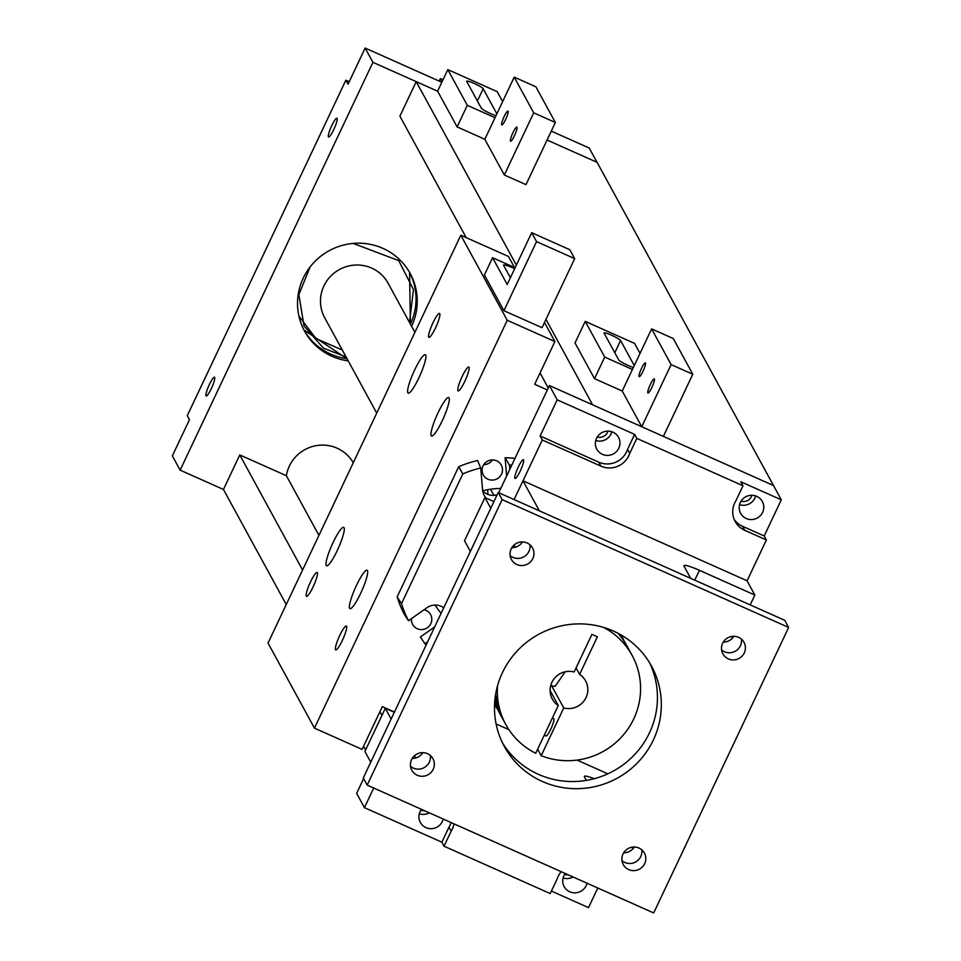 <?xml version="1.0" encoding="UTF-8"?>
<svg xmlns="http://www.w3.org/2000/svg" width="961" height="961" viewBox="0 0 961 961"><rect width="100%" height="100%" fill="white"/><g stroke="black" fill="none" stroke-linecap="round" stroke-linejoin="round"><path stroke-width="1.44" d="M568.131 874.774A8.565 8.373 -28.6 0 1 564.575 874.474M751.886 495.263A8.565 8.373 -28.6 0 1 741.027 501.186M607.965 431.093A8.565 8.373 -28.6 0 1 597.225 437.015M424.221 810.567A8.565 8.373 -28.6 0 1 420.774 810.291M498.759 492.705L549.416 385.553L773.497 485.533L597.105 162.361L547.073 140.03L597.009 162.313L589.225 148.03L551.29 131.104M747.081 580.804L766.385 539.974L764.199 535.974L781.293 499.816L773.497 485.533L592.613 404.821L545.968 319.364M353.252 462.782A36.098 35.281 151.4 0 0 337.155 448.198A36.098 35.281 151.4 0 0 286.378 475.719L239.769 454.925L223.445 489.461L286.246 604.529M363.594 746.241L365.612 749.952M349.227 81.709L345.864 80.207L348.05 84.208L365.132 48.05L372.928 62.333L437.615 91.187L416.221 81.649L399.896 116.173L466.169 237.595M516.357 265.116L416.221 81.649M239.769 454.925L302.571 569.993M379.919 711.705L381.937 715.416M540.046 372.952L548.25 388.004M286.378 475.719L318.932 535.373M211.372 388.484A10.247 1.742 -66 0 0 214.519 377.229A10.247 1.742 -66 0 0 209.306 384.688A10.247 1.742 -66 0 0 206.159 395.944A10.247 1.742 -66 0 0 211.372 388.484M333.803 129.507A10.247 1.742 -66 0 0 336.939 118.239A10.247 1.742 -66 0 0 331.725 125.699A10.247 1.742 -66 0 0 328.59 136.967A10.247 1.742 -66 0 0 333.803 129.507M348.23 360.892A60.159 58.801 -28.6 0 1 331.869 356.255A60.159 58.801 -28.6 0 1 304.565 331.125A60.159 58.801 -28.6 0 1 314.007 262.389A60.159 58.801 -28.6 0 1 382.874 248.346A60.159 58.801 -28.6 0 1 410.179 273.477A60.159 58.801 -28.6 0 1 411.596 326.308M345.864 80.207L187.263 415.717L189.449 419.717L172.355 455.862L180.151 470.145L223.445 489.461M443.009 79.775L440.39 78.598L439.201 81.096M372.928 62.333L180.151 470.145M440.39 78.598L442.096 81.721M365.132 48.05L441.832 82.274M342.284 349.996L315.965 338.536L298.931 316.133M414.9 332.362L388.076 283.195A36.098 35.281 151.4 0 0 326.86 280.852A36.098 35.281 151.4 0 0 324.698 317.779L376.724 413.11M565.2 671.787L555.122 686.346A18.944 18.523 -28.6 0 1 550.737 685.505M612.902 432.162A12.373 12.085 -28.6 0 1 616.578 451.454A12.373 12.085 -28.6 0 1 596.805 449.171A12.373 12.085 -28.6 0 1 612.902 432.162M595.724 440.498A12.373 12.085 151.4 0 0 611.797 431.729M443.201 819.036A12.373 12.085 -28.6 0 1 420.353 822.46A12.373 12.085 -28.6 0 1 421.447 809.33M419.284 813.775A12.373 12.085 151.4 0 0 429.291 812.826M587.015 883.195A12.373 12.085 -28.6 0 1 564.167 886.631A12.373 12.085 -28.6 0 1 565.26 873.489M563.086 877.946A12.373 12.085 151.4 0 0 573.104 876.997M756.715 496.32A12.373 12.085 -28.6 0 1 760.391 515.625A12.373 12.085 -28.6 0 1 740.619 513.342A12.373 12.085 -28.6 0 1 756.715 496.32M739.538 504.669A12.373 12.085 151.4 0 0 755.61 495.9M518.183 467.214A10.247 1.742 -66 0 0 515.048 478.47A10.247 1.742 -66 0 0 520.261 471.01A10.247 1.742 -66 0 0 523.397 459.742A10.247 1.742 -66 0 0 518.183 467.214M373.709 788.02L364.435 807.648L356.639 793.366L363.618 778.59M551.41 891.075L588.516 907.628L597.79 888.012M781.293 499.816L740.811 481.761L742.997 485.761L636.819 438.384L634.632 434.384L557.2 399.836L549.416 385.553M557.2 399.836L540.118 435.982L542.292 439.982L523 480.788M364.435 807.648L441.868 842.196L444.042 846.197L550.221 893.574L557.308 878.594A21.058 20.589 151.4 0 1 561.176 871.675M634.632 434.384L627.557 449.364A21.058 20.589 -28.6 0 1 598.727 462.145L540.118 435.982M764.199 535.974L742.541 526.304A21.058 20.589 -28.6 0 1 734.192 519.445M766.385 539.974L744.727 530.304L742.541 526.304M542.292 439.982L600.913 466.133A21.058 20.589 151.4 0 0 629.743 453.364L636.819 438.384M444.042 846.197L451.129 831.217A21.058 20.589 151.4 0 0 454 823.853M742.997 485.761L735.922 500.741A21.058 20.589 151.4 0 0 744.727 530.304M629.743 453.364L627.557 449.364M451.129 822.568A21.058 20.589 -28.6 0 1 448.943 827.217L441.868 842.196M448.943 827.217L451.129 831.217M413.374 768.115A12.037 11.76 151.4 0 0 430.336 755.49A12.037 11.76 -28.6 0 1 410.515 766.301A12.037 11.76 151.4 0 0 413.374 768.115M422.804 752.643A12.037 11.76 -28.6 0 1 412.197 758.433M624.842 862.473A12.037 11.76 151.4 0 0 641.804 849.848A12.037 11.76 -28.6 0 1 621.983 860.66A12.037 11.76 151.4 0 0 624.842 862.473M634.272 847.001A12.037 11.76 -28.6 0 1 623.665 852.791M385.313 708.293L391.151 719.008L370.754 762.169L364.904 751.454L385.313 708.293L394.322 712.317M586.342 780.392L584.42 776.872A19.256 2.427 -154.7 0 1 584.348 776.38A19.256 2.427 -154.7 0 1 594.21 778.686M607.832 773.809L577.08 760.091M508.898 729.663L496.104 723.957M415.681 757.989L414.467 755.742M633.359 848.275L631.245 847.326M512.982 557.392A12.037 11.76 151.4 0 0 529.943 544.767A12.037 11.76 -28.6 0 1 510.123 555.578A12.037 11.76 151.4 0 0 512.982 557.392M522.412 541.92A12.037 11.76 -28.6 0 1 511.805 547.71M724.45 651.75A12.037 11.76 151.4 0 0 741.412 639.125A12.037 11.76 -28.6 0 1 721.591 649.936A12.037 11.76 151.4 0 0 724.45 651.75M733.88 636.278A12.037 11.76 -28.6 0 1 723.273 642.068M484.921 497.57L490.771 508.285L470.361 551.446L464.511 540.731L484.921 497.57L493.93 501.594M690.695 578.354L684.028 566.149A19.256 2.427 -154.7 0 1 683.956 565.657A19.256 2.427 -154.7 0 1 699.416 570.305L754.853 595.051L747.057 580.768L522.976 480.776L539.373 510.832M514.099 499.552L522.976 480.776M515.3 547.265L514.075 545.019M750.205 604.901L754.853 595.051M732.967 637.551L730.853 636.614M738.553 637.311A12.037 11.76 -28.6 0 1 742.12 656.087A12.037 11.76 -28.6 0 1 722.888 653.864A12.037 11.76 -28.6 0 1 738.553 637.311M427.477 753.676A12.037 11.76 -28.6 0 1 431.045 772.452A12.037 11.76 -28.6 0 1 411.813 770.229A12.037 11.76 -28.6 0 1 427.477 753.676M527.084 542.953A12.037 11.76 -28.6 0 1 530.652 561.729A12.037 11.76 -28.6 0 1 511.42 559.506A12.037 11.76 -28.6 0 1 527.084 542.953M638.945 848.034A12.037 11.76 -28.6 0 1 642.513 866.81A12.037 11.76 -28.6 0 1 623.281 864.588A12.037 11.76 -28.6 0 1 638.945 848.034M613.454 631.077A83.859 81.961 -28.6 0 1 651.51 666.117A83.859 81.961 -28.6 0 1 638.356 761.917A83.859 81.961 -28.6 0 1 542.364 781.485A83.859 81.961 -28.6 0 1 504.309 746.457A83.859 81.961 -28.6 0 1 517.474 650.645A83.859 81.961 -28.6 0 1 613.454 631.077M649.48 662.585A83.859 81.961 -28.6 0 1 633.011 756.271A83.859 81.961 -28.6 0 1 538.46 774.35A83.859 81.961 -28.6 0 1 502.447 742.841M498.23 492.476L363.282 777.978L367.186 785.113L653.684 912.95L788.645 627.449L502.135 499.624L498.23 492.476L784.741 620.313L788.645 627.449M502.135 499.624L367.186 785.113M497.546 685.722A72.003 70.381 151.4 0 0 505.75 724.45A72.003 70.381 151.4 0 0 535.721 753.256L558.293 705.518A18.944 18.523 -28.6 0 1 574.149 671.967L591.928 634.356L597.382 636.795L579.615 674.394A18.944 18.523 -28.6 0 1 563.747 707.945L551.638 685.77M563.747 707.945L541.187 755.694A72.003 70.381 151.4 0 0 633.755 718.876A72.003 70.381 151.4 0 0 632.158 655.462A72.003 70.381 151.4 0 0 603.748 627.461M541.187 755.694L537.643 749.208M632.158 655.462L627.089 646.176A72.003 70.381 151.4 0 0 617.959 633.263M545.848 735.814A9.478 1.61 -66 0 0 546.004 735.97A9.478 1.61 -66 0 0 551.085 728.522A9.478 1.61 -66 0 0 553.884 718.828A9.478 1.61 -66 0 0 553.728 718.672A9.478 1.61 -66 0 0 553.512 718.66M495.576 694.539L501.318 716.029L495.095 697.926M576.071 667.907L579.615 674.394M550.1 690.503L558.293 705.518M494.807 700.689A72.003 70.381 151.4 0 0 500.681 715.176L505.75 724.45M643.053 371.186A7.58 1.285 114 0 1 639.197 376.7A7.58 1.285 114 0 1 641.516 368.375A7.58 1.285 114 0 1 645.372 362.85A7.58 1.285 114 0 1 643.053 371.186M651.894 387.379A7.772 1.321 114 0 1 647.942 393.037A7.772 1.321 114 0 1 650.321 384.508A7.772 1.321 114 0 1 654.273 378.85A7.772 1.321 114 0 1 651.894 387.379M585.225 321.37L575.026 342.957L594.511 378.658L622.235 391.031L641.732 426.744L663.39 436.402L692.773 374.249L673.277 338.536L651.618 328.878L632.434 369.456L604.721 357.084L585.225 321.37L634.608 343.401L640.038 353.36M634.26 365.588L620.578 340.518A9.142 1.153 25.3 0 0 612.133 335.473A9.142 1.153 25.3 0 0 604.085 332.938A9.142 1.153 25.3 0 0 604.121 333.179L618.74 359.967A9.142 1.153 25.3 0 0 624.638 363.775A9.142 1.153 25.3 0 0 633.395 367.414M692.773 374.249L671.114 364.591L651.618 328.878M641.732 426.744L671.114 364.591M604.721 357.084L594.511 378.658M632.434 369.456L622.235 391.031M505.654 119.416A7.58 1.285 114 0 1 501.798 124.93A7.58 1.285 114 0 1 504.117 116.605A7.58 1.285 114 0 1 507.973 111.092A7.58 1.285 114 0 1 505.654 119.416M514.495 135.621A7.772 1.321 114 0 1 510.543 141.279A7.772 1.321 114 0 1 512.922 132.738A7.772 1.321 114 0 1 516.874 127.092A7.772 1.321 114 0 1 514.495 135.621M447.814 69.612L437.615 91.187L457.112 126.9L484.825 139.273L504.321 174.986L525.979 184.644L555.362 122.491L535.866 86.778L514.207 77.12L495.035 117.686L467.31 105.326L447.814 69.612L497.197 91.643L502.639 101.602M496.861 113.83L483.179 88.76A9.142 1.153 25.3 0 0 474.734 83.715A9.142 1.153 25.3 0 0 466.674 81.18A9.142 1.153 25.3 0 0 466.722 81.421L481.329 108.197A9.142 1.153 25.3 0 0 487.239 112.017A9.142 1.153 25.3 0 0 495.996 115.656M555.362 122.491L533.703 112.821L514.207 77.12M504.321 174.986L533.703 112.821M467.31 105.326L457.112 126.9M495.035 117.686L484.825 139.273M486.134 498.11A14.487 14.163 -28.6 0 1 482.578 489.942L480.716 467.995A107.656 105.229 151.4 0 0 462.818 473.917L401.494 603.652A107.656 105.229 151.4 0 0 408.521 620.71L426.876 607.772A14.487 14.163 -28.6 0 1 443.742 607.76M337.275 550.485A21.058 3.568 -66 0 0 343.714 527.337A21.058 3.568 -66 0 0 333.011 542.665A21.058 3.568 -66 0 0 326.56 565.813A21.058 3.568 -66 0 0 337.275 550.485M418.888 377.829A21.058 3.568 -66 0 0 425.339 354.681A21.058 3.568 -66 0 0 414.623 370.009A21.058 3.568 -66 0 0 408.173 393.145A21.058 3.568 -66 0 0 418.888 377.829M360.663 593.333A21.058 3.568 -66 0 0 367.102 570.197A21.058 3.568 -66 0 0 356.399 585.525A21.058 3.568 -66 0 0 349.948 608.661A21.058 3.568 -66 0 0 360.663 593.333M442.276 420.678A21.058 3.568 -66 0 0 448.727 397.542A21.058 3.568 -66 0 0 438.012 412.858A21.058 3.568 -66 0 0 431.561 436.006A21.058 3.568 -66 0 0 442.276 420.678M313.13 586.811A13.094 2.222 -66 0 0 317.142 572.432A13.094 2.222 -66 0 0 310.487 581.958A13.094 2.222 -66 0 0 306.475 596.337A13.094 2.222 -66 0 0 313.13 586.811M435.561 327.821A13.094 2.222 -66 0 0 439.561 313.442A13.094 2.222 -66 0 0 432.906 322.968A13.094 2.222 -66 0 0 428.894 337.347A13.094 2.222 -66 0 0 435.561 327.821M342.368 640.374A13.094 2.222 -66 0 0 346.38 625.995A13.094 2.222 -66 0 0 339.726 635.521A13.094 2.222 -66 0 0 335.713 649.9A13.094 2.222 -66 0 0 342.368 640.374M464.788 381.385A13.094 2.222 -66 0 0 468.8 367.006A13.094 2.222 -66 0 0 462.145 376.532A13.094 2.222 -66 0 0 458.133 390.923A13.094 2.222 -66 0 0 464.788 381.385M435.069 605.082A77.012 75.27 151.4 0 0 441.123 613.31M500.777 488.428A77.012 75.27 151.4 0 0 482.758 490.771A13.862 13.55 151.4 0 0 497.161 494.759M487.936 479.203A10.247 10.018 151.4 0 0 501.282 465.088A10.247 10.018 151.4 0 0 484.897 463.202A10.247 10.018 151.4 0 0 487.936 479.203M483.743 464.656A10.247 10.018 151.4 0 0 492.392 459.935M411.464 618.632A10.247 10.018 151.4 0 0 428.99 626.332A10.247 10.018 151.4 0 0 424.113 609.718M514.964 458.421A108.293 105.842 151.4 0 0 505.102 457.724L506.651 476.007M507.252 320.277L314.451 728.126L268.035 643.065L460.824 235.217L507.252 320.277L554.893 341.539L534.688 384.292L547.338 389.938M394.442 712.053L382.31 706.635L362.105 749.388L314.451 728.126M434.708 626.872L420.365 636.987L424.978 643.786A107.656 105.229 151.4 0 0 426.143 644.999M480.716 467.995L477.617 460.511A108.293 105.842 151.4 0 0 458.685 466.734L397.157 596.901A108.293 105.842 151.4 0 0 404.629 614.908L408.521 620.71M574.678 258.629L569.801 249.704L531.685 232.694L536.562 241.619L574.678 258.629L542.028 327.689L503.912 310.691L484.416 274.978L492.585 257.704L515.108 267.759M460.824 235.217L508.465 256.479L514.471 267.482M544.491 322.488L554.893 341.539M511.769 465.172A107.656 105.229 151.4 0 0 509.45 465.076L509.81 469.328M427.585 641.948L424.978 643.786M401.494 603.652L397.157 596.901M462.818 473.917L458.685 466.734M509.45 465.076L505.102 457.724M490.542 489.233L493.882 495.359M487.972 494.435L487.575 489.726M531.685 232.694L507.204 284.492L492.585 257.704M514.652 268.744A11.076 1.393 25.3 0 0 503.588 265.056A11.076 1.393 25.3 0 0 503.624 265.344L510.399 277.741M503.912 310.691L536.562 241.619M409.578 272.407A60.159 58.801 -28.6 0 1 410.407 324.133L409.578 272.407M353.155 243.421L398.683 260.587L413.47 289.621L409.47 322.403M347.041 358.717A60.159 58.801 -28.6 0 1 303.988 330.031L347.053 358.753M346.104 356.987L323.389 348.146L304.036 326.007L298.871 294.643L310.139 266.906M598.727 462.145L600.913 466.133M694.755 580.156L699.416 570.305M614.8 352.747L620.578 340.518M477.401 100.989L483.179 88.76M552.359 718.059L553.728 718.672M621.178 635.029L621.911 636.422M620.59 634.692L626.38 644.915M496.801 708.353L494.567 704.137M544.262 735.189L546.004 735.97M494.567 704.281L495.275 705.53M494.591 703.632L500.008 713.891M623.449 639.233L621.046 634.945"/></g></svg>

